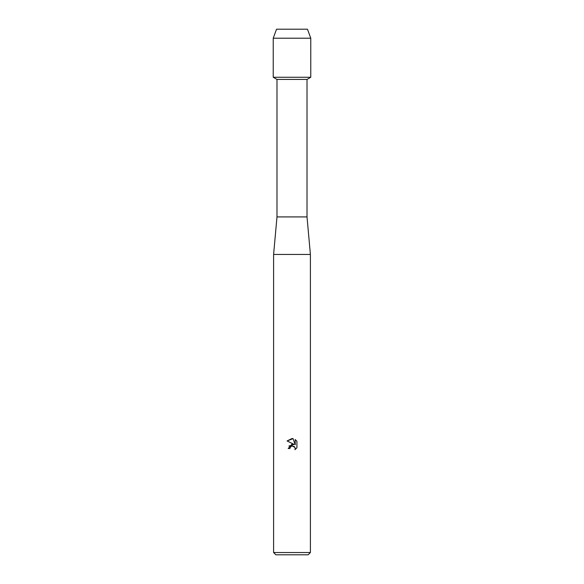 <?xml version="1.0" encoding="UTF-8"?>
<svg xmlns="http://www.w3.org/2000/svg" width="584" height="584" viewBox="0 0 584 584"><rect width="100%" height="100%" fill="white"/><g stroke="black" fill="none" stroke-linecap="round" stroke-linejoin="round"><path stroke-width="0.88" d="M307.469 29.2L276.531 29.2L307.469 29.2L310.768 38.208L310.768 77.256L292 77.256L310.768 77.256L307.016 79.424L307.016 216.912L310.396 254.456L310.396 552.544L273.604 552.544L275.86 554.8L308.14 554.8L310.396 552.544M307.016 216.912L276.984 216.912L276.984 79.424L307.016 79.424M276.984 216.912L273.604 254.456L310.396 254.456M292 445.913L290.212 447.315L289.934 448.512L288.189 448.512L292 444.161L294.11 444.417L287.08 440.949L292 438.526L293.066 438.642L295.212 444.826L295.212 439.533L296.92 441.256L296.92 447.782L294.942 449.68L295.219 448.497L294.445 446.629L292 445.913L294.949 447.337M289.934 448.512L290.109 447.541M294.942 449.68L296.92 447.782M294.11 444.417L288.934 446.052M290.212 447.315L291.971 445.921M296.92 441.256L295.212 439.533M293.066 438.642L287.08 440.956M276.531 29.2L273.232 38.208L273.232 77.256L292 77.256L273.232 77.256L276.984 79.424M273.232 38.208L310.768 38.208M273.604 254.456L273.604 552.544"/></g></svg>

